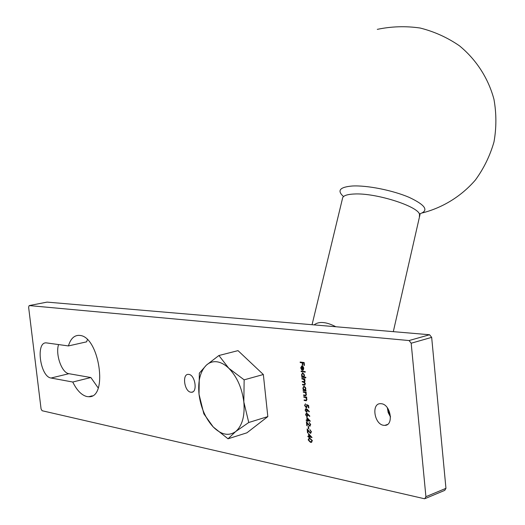 <?xml version="1.0" encoding="UTF-8"?>
<svg xmlns="http://www.w3.org/2000/svg" width="525" height="525" viewBox="0 0 525 525"><rect width="100%" height="100%" fill="white"/><g stroke="black" fill="none" stroke-linecap="round" stroke-linejoin="round"><path stroke-width="0.79" d="M390.495 416.758L387.489 407.945M390.502 416.994L388.198 412.617L387.345 407.754M383.585 425.309C374.246 424.226 371.201 403.443 380.422 403.666L381.458 403.732C390.764 404.572 394.019 425.519 384.825 425.381L383.585 425.309M190.811 392.214C184.36 391.532 181.899 373.984 188.317 374.364L188.816 374.404C195.261 374.916 197.827 392.608 191.415 392.26L190.811 392.214M87.36 339.675L86.625 341.841L68.427 345.929C70.494 339.019 73.933 335.495 78.743 335.357L79.636 335.423C99.225 336.092 108.432 398.14 88.784 396.729L86.92 396.559C81.585 395.227 76.867 390.383 72.758 382.029L51.056 378.026C40.228 376.825 35.424 341.946 46.233 342.871L68.427 345.929M308.51 433.591L312.04 437.522L309.264 436.984L309.33 437.66L308.923 437.581L308.851 436.898L307.932 436.721L307.88 436.196L308.798 436.373L308.51 433.591M308.168 426.431L308.575 426.51L308.812 428.774L308.405 428.695L308.168 426.431M306.817 417.309L310.347 421.201L307.571 420.702L307.643 421.378L307.23 421.306L307.164 420.623L306.239 420.459L306.187 419.934L307.105 420.098L306.817 417.309M307.328 409.434L309.343 411.508L309.166 411.876L307.381 410.045L307.486 410.662L306.482 412.204L305.071 410.156L305.918 408.568L307.328 409.434M303.772 396.683L306.685 397.136L306.744 397.668L306.213 397.589L306.967 399.322L306.141 400.739L304.165 400.463L304.106 399.932L306.134 400.194L306.593 399.171L305.668 397.583L303.824 397.208L303.772 396.683M305.99 390.383L306.042 390.915L303.128 390.475L303.069 389.95L303.575 390.023L302.833 388.178L303.929 386.137L305.858 388.644L305.445 390.305L305.99 390.383M305.786 377.252L305.845 377.783L301.75 377.219L301.691 376.688L302.197 376.76L301.455 374.916L302.571 372.855L304.48 375.342L304.041 377.016L305.786 377.252M301.074 367.835L301.737 369.961L300.727 367.854L301.842 365.859L303.023 366.489L303.745 368.261L303.352 369.928L302.387 370.269L301.98 366.391L301.074 367.835M46.876 302.151L29.197 305.576L409.08 340.548L429.575 334.747L431.668 337.365L445.955 488.335L444.773 490.363L425.348 498.494M47.066 302.111L29.197 305.576L28.613 307.151L41.068 408.909L42.085 410.727L424.298 498.711L424.751 498.743L425.919 496.696L445.955 488.335M431.668 337.365L411.18 343.225L425.919 496.696M411.18 343.225L409.08 340.548M300.169 362.04L304.159 362.532L304.461 365.426L304.054 365.38L303.804 363.011L302.577 362.86L302.82 365.223L302.413 365.17L302.164 362.814L300.228 362.572L300.169 362.04M301.107 371.077L305.202 371.615L305.261 372.153L301.166 371.608L301.107 371.077M301.875 378.433L304.789 378.84L304.848 379.372L304.336 379.299L305.051 380.874L304.487 382.154L305.36 383.841L304.533 385.133L302.544 384.877L302.485 384.346L304.467 384.602L304.992 383.696L303.371 382.082L302.236 381.918L302.183 381.386L304.119 381.636L304.684 380.73L303.155 379.135L301.928 378.965L301.875 378.433M303.253 391.689L306.167 392.129L306.226 392.661L305.694 392.582L306.442 394.314L305.609 395.738L303.647 395.469L303.588 394.938L305.616 395.194L306.075 394.17L305.15 392.582L303.306 392.214L303.253 391.689M308.615 405.503L308.871 407.925L308.457 407.859L308.247 405.851L307.164 405.359L307.309 406.061L306.193 407.702L304.579 405.412L305.517 403.804L304.992 405.51L306.298 407.19L306.889 405.904L306.554 404.565L308.615 405.503M307.801 413.969L309.809 416.049L309.638 416.423L307.853 414.579L307.958 415.196L306.954 416.738L305.543 414.684L306.383 413.103L307.801 413.969M310.282 424.456L309.159 422.395L310.695 424.561L309.684 426.123L306.908 422.999L307.191 425.736L306.784 425.657L306.37 421.667L309.599 425.585L310.616 424.351L309.212 422.92M311.03 431.714L309.908 429.64L311.443 431.819L310.439 433.368L307.657 430.231L307.945 432.961L307.532 432.882L307.118 428.899L310.347 432.836L311.364 431.602L309.967 430.172M308.162 439.865L309.258 438.244L310.052 438.316L312.368 440.698L311.22 442.372L310.465 442.306L308.162 439.865L309.087 438.263M47.093 302.111L429.575 334.747M98.201 387.962L90.864 377.534L68.906 373.695C61.773 372.973 55.23 354.336 58.583 344.558M90.864 377.534L72.758 382.029M304.447 365.288L304.054 365.38M304.388 365.282L304.146 362.919L303.804 363.011M304.146 362.919L302.577 362.86M302.807 365.085L302.413 365.17M302.748 365.078L302.505 362.716L302.164 362.814M302.505 362.716L300.228 362.572M300.562 362.48L300.523 362.086M301.822 369.62L301.061 367.762L300.727 367.854M301.061 367.762L301.77 365.866M303.03 370.178L302.387 370.269M302.722 370.171L302.321 366.299L301.98 366.391M303.594 367.526L302.348 366.496L302.689 369.784L303.384 368.242L302.348 366.496M302.689 369.784L303.713 368.045M303.338 366.988L302.997 367.087M303.726 368.143L303.384 368.242M305.248 372.008L301.166 371.608M301.501 371.51L301.462 371.123M305.832 377.639L301.75 377.219M302.085 377.121L302.046 376.74M302.144 376.064L302.538 376.661L302.197 376.76M304.238 374.364L303.01 373.295L301.455 374.916M301.796 374.817L302.505 372.855M303.627 376.799L304.461 375.204L302.669 373.393L303.01 373.295M301.816 374.981L303.142 376.891L304.119 375.303M303.128 373.301L302.787 373.393M304.828 379.221L304.336 379.299M304.966 385.028L302.544 384.877M302.879 384.773L302.84 384.398M304.782 384.51L305.333 383.67M305.32 383.598L304.992 383.696M304.612 382.266L302.236 381.918M302.577 381.819L302.538 381.439M304.474 381.537L305.025 380.691M305.018 380.632L304.684 380.73M304.428 379.404L301.928 378.965M302.269 378.866L302.229 378.486M306.029 390.764L303.128 390.475M303.463 390.377L303.424 390.003M303.575 389.425L303.909 389.924L303.575 390.023M305.589 387.581L304.375 386.571L302.833 388.178M303.174 388.08L303.863 386.137M305.025 390.075L305.839 388.493L304.034 386.676L304.375 386.571M303.194 388.251L304.52 390.167L305.498 388.598M304.507 386.577L304.172 386.682M306.206 392.51L305.694 392.582M306.029 395.633L303.647 395.469M303.982 395.371L303.942 394.997M306.423 394.124L305.74 395.154M306.41 394.065L306.075 394.17M305.819 392.733L305.15 392.582M305.491 392.477L303.306 392.214M303.647 392.116L303.608 391.742M306.725 397.51L306.213 397.589M306.554 400.627L304.165 400.463M304.5 400.358L304.461 399.991M306.941 399.131L306.265 400.155M306.928 399.072L306.593 399.171M306.324 397.72L305.668 397.583M306.009 397.477L303.824 397.208M304.165 397.11L304.126 396.736M308.851 407.761L308.457 407.859M308.792 407.754L308.588 405.746L308.247 405.851M308.588 405.746L307.164 405.359M306.803 407.61L306.193 407.702M306.534 407.597L304.579 405.412M304.913 405.313L305.438 403.804M306.593 407.085L306.889 405.904M307.23 405.799L306.994 404.768M309.31 411.574L307.381 410.045M307.013 412.112L306.482 412.204M306.823 412.099L305.071 410.156M305.406 410.051L305.904 408.568M306.784 411.574L307.401 410.373L306.475 409.001L306.101 409.1M306.41 411.672L307.066 410.478L306.036 409.1L305.484 410.255L306.41 411.672M307.401 410.373L307.066 410.478M306.475 409.001L306.141 409.106M309.783 416.115L307.853 414.579M307.289 416.627L305.543 414.684M305.878 414.579L306.37 413.103M307.256 416.102L307.873 414.908L306.948 413.529L306.567 413.634M306.876 416.207L307.532 415.012L306.502 413.628L305.95 414.783L306.876 416.207M307.873 414.908L307.532 415.012M306.948 413.529L306.613 413.641M310.262 421.017L307.571 420.702M307.624 421.208L307.23 421.306M307.571 421.194L307.499 420.518L307.164 420.623M307.499 420.518L306.239 420.459M306.58 420.354L306.541 419.993M307.21 417.729L307.447 419.987L307.105 420.098M309.258 420.486L309.592 420.374L307.67 418.307L307.519 420.171L309.258 420.486L307.335 418.418M310.229 426.024L309.684 426.123M310.019 426.011L306.908 422.999M307.171 425.558L306.784 425.657M307.118 425.552L306.771 422.218M309.999 425.486L310.616 424.351M308.792 428.597L308.405 428.695M308.739 428.584L308.523 426.497M310.774 433.256L307.657 430.231M307.926 432.784L307.532 432.882M307.867 432.771L307.525 429.45M310.754 432.731L311.364 431.602M311.942 437.325L309.264 436.984M309.317 437.476L308.923 437.581M309.258 437.463L309.192 436.787L308.851 436.898M309.192 436.787L307.932 436.721M308.267 436.61L308.234 436.262M308.903 434.017L309.133 436.262L308.798 436.373M310.944 436.793L311.286 436.682L309.363 434.588L309.205 436.452L310.944 436.793L309.028 434.707M311.738 442.24L310.465 442.306M310.8 442.194L308.497 439.753M311.522 441.709L312.29 440.521L310.446 438.729L309.31 438.782M311.955 440.639L310.111 438.848L309.396 438.775L308.569 439.963L309.382 441.361L311.043 441.833L312.29 440.521M343.521 196.553C336.794 190.555 339.78 187.031 352.485 185.994C367.146 185.22 392.818 190.339 409.172 197.367C425.919 205.268 429.273 210.82 419.239 214.016M314.088 324.89C316.529 323.006 319.541 322.225 323.118 322.56C326.648 322.803 330.894 324.201 335.862 326.747M248.752 422.5L235.666 431.563L228.034 438.795L213.235 426.963L203.851 413.838L199.021 394.249L199.336 373.163L206.404 365.124C209.429 362.421 212.933 361.312 216.917 361.797C220.907 362.362 224.857 364.508 228.769 368.242L244.145 379.844L263.34 374.515L238.015 350.634L218.912 355.51L228.769 368.242C236.959 376.655 241.979 387.896 243.836 401.973L248.752 422.5L267.829 416.594L263.34 374.515M244.145 379.844L243.836 401.973C245.004 415.912 242.281 425.775 235.666 431.563C228.71 436.367 221.235 434.838 213.235 426.963C205.485 418.464 200.747 407.558 199.021 394.249C197.794 381.012 200.248 371.306 206.404 365.124L218.912 355.51M228.034 438.795L246.907 432.817L267.829 416.594M68.906 373.695L51.056 378.026M304.461 385.002L304.119 385.101M303.706 381.983L303.371 382.082M303.496 379.037L303.155 379.135M305.471 395.601L305.13 395.699M304.697 392.28L304.362 392.378M305.99 400.595L305.648 400.7M305.215 397.274L304.881 397.373M308.464 424.554L308.129 424.666M309.212 431.793L308.877 431.904M310.446 438.729L310.111 438.848M419.304 216.261L419.514 215.335C421.621 207.401 376.235 192.511 353.85 194.027C346.467 194.407 342.674 195.917 342.477 198.562L312.06 324.719M92.262 395.824L88.784 396.729M191.415 392.26L192.793 391.88M384.825 425.381L387.489 424.462M302.577 370.283L302.918 370.184M304.533 385.133L304.868 385.035M305.609 395.738L305.944 395.633M306.141 400.739L306.475 400.634M306.416 407.722L306.751 407.617M306.666 412.217L307.007 412.112M306.036 409.1L306.37 408.995M306.502 413.628L306.843 413.523M309.888 426.136L310.223 426.024M311.22 442.372L311.555 442.26M309.396 438.775L309.73 438.664M393.31 331.649L420.059 214.344M422.5 212.901C442.995 207.585 461.416 196.192 475.401 180.009C483.827 168.459 490.015 155.774 493.979 141.947C496.519 127.765 496.506 113.544 493.953 99.291C488.335 78.297 476.293 59.614 459.388 45.76C447.372 37.505 434.293 31.592 420.164 28.028C405.759 25.928 391.466 26.375 377.291 29.367"/></g></svg>
